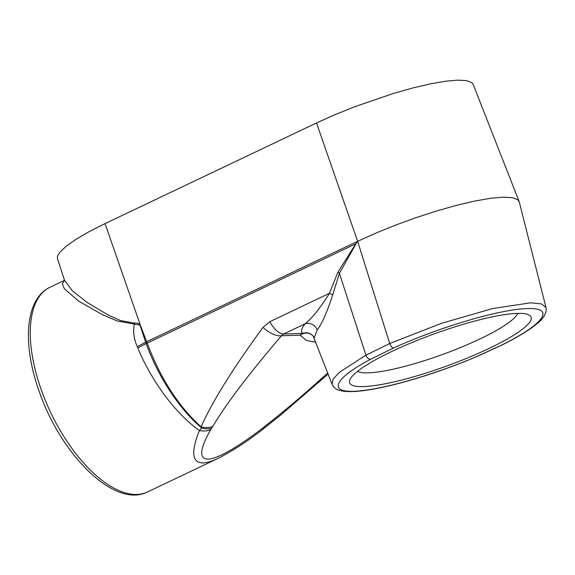 <?xml version="1.0" encoding="UTF-8"?>
<svg xmlns="http://www.w3.org/2000/svg" width="575" height="575" viewBox="0 0 575 575"><rect width="100%" height="100%" fill="white"/><g stroke="black" fill="none" stroke-linecap="round" stroke-linejoin="round"><path stroke-width="0.86" d="M327.714 372.938C305.268 393.365 284.948 410.651 266.75 424.796L262.617 428.138C209.379 468.798 188.097 469.444 210.658 429.705L212.779 426.42C226.514 403.398 249.421 373.182 281.506 335.771L283.662 333.989A19.298 9.078 -115.5 0 1 269.84 321.691L329.439 293.329A9.653 3.802 -165 0 1 332.637 294.989L339.43 273.341L357.262 241.593A9.653 4.183 54 0 0 357.219 241.507L337.892 272.219L329.439 293.329C320.836 307.273 312.757 317.407 305.203 323.739C301.552 327.908 300.689 331.135 302.608 333.421A9.653 9.473 139.3 0 1 313.159 336.052M314.187 337.848L317.206 329.949A9.653 9.027 -138.6 0 0 305.203 323.739L283.662 333.989L302.608 333.421A9.653 8.338 -91.7 0 0 300.172 335.211A9.653 9.107 147.8 0 1 313.95 337.123M211.571 428.274A19.298 12.046 -144.6 0 1 201.739 428.001L199.396 430.51C190.771 452.151 192.007 462.954 203.104 462.911C207 462.782 212.002 461.265 218.119 458.361L218.464 458.196M212.779 426.42A19.298 13.85 -149.5 0 1 201.085 426.866L201.739 428.001C179.752 409.688 158.269 377.135 146.143 343.577L146.129 343.534A4.751 0.841 160.3 0 0 147.186 343.067L140.271 324.94C138.518 323.337 136.57 322.726 134.413 323.092L120.736 320.613L108.474 315.172L87.644 302.831L72.421 290.857L64.759 280.607M264.428 426.679A19.298 1.969 49.5 0 0 265.628 427.081A19.298 1.969 49.5 0 0 265.664 427.038M262.617 428.138A19.298 1.179 52.8 0 1 262.955 429.23A19.298 1.179 52.8 0 1 262.919 429.245M210.658 429.705A19.298 14.217 -150.7 0 1 199.396 430.51C175.346 413.418 151.728 381.441 137.813 348.033A38.597 7.482 -24 0 1 146.143 343.577A4.751 0.841 -19.8 0 0 147.2 343.11L355.472 243.944A9.653 2.401 -155.5 0 1 355.587 244.016M266.75 424.796A19.298 0.604 52.2 0 1 267.253 425.766A19.298 0.604 52.2 0 1 267.231 425.766L262.947 429.223C248.105 440.86 233.198 450.556 218.227 458.311L218.227 458.311M317.206 329.949C321.899 323.926 327.046 312.268 332.637 294.989M476.948 356.514L501.702 345.165C518.061 337.043 530.128 329.633 537.905 322.927C542.98 318.938 545.761 314.503 546.25 309.623L545.998 307.524L541.434 303.887L530.488 302.831L492.509 308.581L441.384 323.351L389.713 343.519L365.93 355.142L339.343 372.356L333.119 379.169L332.091 384.33C333.701 387.536 336.131 389.541 339.387 390.346L342.693 391.101C348.069 391.913 355.149 391.74 363.932 390.576C373.542 389.311 384.697 387.047 397.39 383.784C423.603 376.941 450.124 367.849 476.955 356.514A4.823 1.409 -113.1 0 1 476.682 356.536C438.991 372.708 393.048 386.616 365.664 390.159C327.096 395.772 329.504 380.923 370.667 359.274L393.444 348.083C438.818 327.197 501.206 308.847 527.591 308.617C556.011 307.431 543.742 324.487 501.177 345.309A4.823 2.552 63.6 0 0 501.702 345.165A4.823 2.552 63.6 0 0 502.14 344.827A4.823 2.552 63.6 0 1 501.702 345.165A4.823 2.552 63.6 0 1 501.177 345.309L476.682 356.536M337.892 272.219A9.653 3.507 -153.6 0 1 339.43 273.341L365.93 355.142A4.823 2.997 61.8 0 0 370.667 359.274M269.84 321.691L262.998 327.391C232.925 368.453 212.283 401.616 201.085 426.866C178.286 406.18 160.324 378.264 147.2 343.11M315.912 342.326L306.252 340.364L300.172 335.211L281.506 335.771A19.298 9.178 -139.3 0 1 262.998 327.391M363.45 386.594A96.492 17.236 -19.9 0 1 350.038 379.399A96.492 17.236 -19.9 0 1 420.203 339.192A96.492 17.236 -19.9 0 1 517.241 313.397A96.492 17.236 -19.9 0 1 528.554 314.777A96.492 17.236 -19.9 0 1 476.086 354.344A96.492 17.236 -19.9 0 1 363.45 386.594M134.457 323.926C132.861 331.279 133.803 338.862 137.267 346.66L137.813 348.033M137.267 346.66L145.647 342.211L146.129 343.534M64.608 280.32L62.323 283.849L64.364 288.743L78.581 301.07L102.551 314.748L117.422 321.03L140.063 325.141L145.647 342.211L357.643 241.306L389.713 343.519A4.823 1.926 65.6 0 0 393.444 348.083M357.262 241.593L357.643 241.306L316.509 122.964L334.398 114.921L354.502 106.806L393.609 93.387L413.274 87.853L430.503 83.835L445.287 81.262L457.614 80.148L466.598 80.622L471.91 82.671L473.132 84.288L519.096 201.437M357.578 371.313A86.034 15.367 160.1 0 0 368.244 372.844A86.034 15.367 160.1 0 0 456.033 349.348A86.034 15.367 160.1 0 0 517.586 313.389M140.063 325.141A4.751 1.639 142.8 0 0 140.271 324.94L105.045 223.61L316.509 122.964M134.449 323.919A4.751 2.609 83.5 0 0 134.413 323.092M545.998 307.532L519.239 201.868L517.823 199.748L512.447 197.671L503.096 197.167L490.425 198.31L474.404 201.121L456.227 205.412L436.439 211.025L415.862 217.717L395.327 225.213L376.172 232.968L357.643 241.306M64.551 280.413L57.522 258.822L57.378 257.09L58.053 254.991L59.707 252.439L66.218 246.172L76.144 239.207L89.247 231.588L105.045 223.61M147.531 491.956A113.383 53.317 -115.5 0 1 136.778 494.471A113.383 53.317 -115.5 0 1 41.795 391.295A113.383 53.317 -115.5 0 1 50.083 287.198C24.603 299.151 22.231 345.223 39.689 392.862C61.784 455.637 114.77 508.631 147.531 491.956L218.119 458.361M313.167 336.095L332.106 384.337M328.138 374.045L280.686 415.071L267.253 425.766M50.083 287.198L64.623 280.277"/></g></svg>
